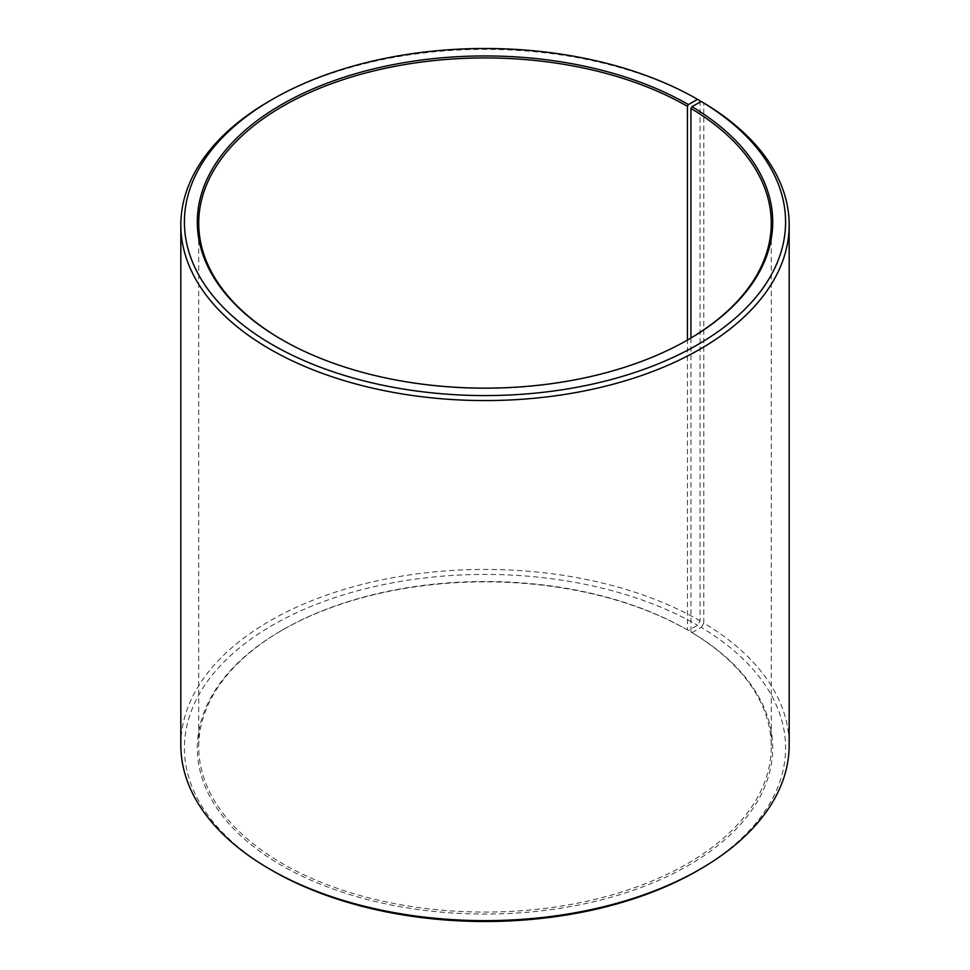 <?xml version="1.0" encoding="UTF-8"?>
<svg xmlns="http://www.w3.org/2000/svg" width="970" height="970" viewBox="0 0 970 970"><rect width="100%" height="100%" fill="white"/><g stroke="black" fill="none" stroke-linecap="round" stroke-linejoin="round"><path stroke-width="0.73" stroke-dasharray="4.85 3.64" d="M690.931 338.021L690.931 631.979A286.271 165.276 180 0 1 771.271 746.791A286.271 165.276 180 0 1 485 912.067A286.271 165.276 180 0 1 198.729 746.791A286.271 165.276 180 0 1 282.573 629.918A286.271 165.276 180 0 1 687.427 629.918L688.433 630.5L697.551 625.25L700.073 620.861L700.073 102.129M687.936 339.791A286.271 165.276 180 0 1 687.427 340.082A286.271 165.276 180 0 1 282.573 340.082A286.271 165.276 180 0 1 282.064 339.791M688.445 339.488L687.427 340.082L687.427 629.918M690.931 631.979L691.962 632.573A287.702 166.1 180 0 1 686.057 866.768A287.702 166.1 180 0 1 280.391 864.731A287.702 166.1 180 0 1 281.555 630.512A287.702 166.1 180 0 1 688.433 630.5M691.962 632.573L701.225 627.408A300.591 173.545 180 0 1 697.551 870.672M272.449 870.672A300.591 173.545 180 0 1 272.461 625.25A300.591 173.545 180 0 1 697.551 625.25M701.225 627.408L703.796 623.055A304.168 175.606 180 0 1 789.168 745.033M180.832 745.033A304.168 175.606 180 0 1 368.6 582.8A304.168 175.606 180 0 1 700.073 620.861M269.915 100.795A304.168 175.606 180 0 1 700.073 100.795M703.796 623.055L703.796 102.978M198.729 223.209L198.729 746.791M771.271 223.209L771.271 746.791M282.573 629.918L281.555 630.512M282.573 340.082L281.555 339.488"/><path stroke-width="1.45" d="M701.225 101.486A300.591 173.545 180 0 1 695.053 346.169A300.591 173.545 180 0 1 271.224 344.035A300.591 173.545 180 0 1 272.449 99.328L269.915 100.795A304.168 175.606 180 0 0 180.832 224.967A304.168 175.606 180 0 0 485 400.574A304.168 175.606 180 0 0 789.168 224.967A304.168 175.606 180 0 0 703.796 102.978L701.225 101.486L691.962 106.651L690.931 108.397L690.931 338.021M690.931 108.397A286.271 165.276 180 0 1 771.271 223.209A286.271 165.276 180 0 1 687.936 339.791M282.064 339.791A286.271 165.276 180 0 1 198.729 223.209A286.271 165.276 180 0 1 375.451 70.519A286.271 165.276 180 0 1 687.427 106.336L687.427 340.082M789.168 224.967L789.168 745.033A304.168 175.606 180 0 1 700.085 869.205L697.551 870.672A300.591 173.545 180 0 1 272.449 870.672L269.915 869.205A304.168 175.606 180 0 1 180.832 745.033L180.832 224.967M700.085 869.205A304.168 175.606 180 0 1 269.915 869.205M700.073 102.129L700.073 100.795L697.551 99.328L688.433 104.59L687.427 106.336M272.449 99.328A300.591 173.545 180 0 1 697.551 99.328M691.962 106.651A287.702 166.1 180 0 1 688.445 339.488A287.702 166.1 180 0 1 281.555 339.488A287.702 166.1 180 0 1 281.567 104.59A287.702 166.1 180 0 1 688.433 104.59"/></g></svg>
